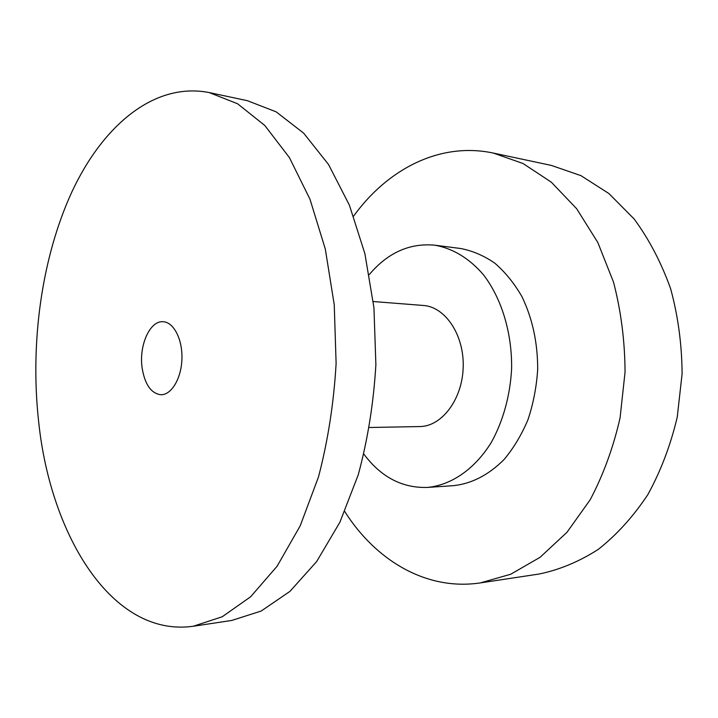 <?xml version="1.0" encoding="UTF-8"?>
<svg xmlns="http://www.w3.org/2000/svg" width="718" height="718" viewBox="0 0 718 718"><rect width="100%" height="100%" fill="white"/><g stroke="black" fill="none" stroke-linecap="round" stroke-linejoin="round"><path stroke-width="1.08" d="M142.173 368.271C138.664 345.87 149.811 320.399 163.139 321.736C173.657 322.104 182.587 339.264 181.932 358.838C181.412 378.404 171.476 395.008 160.949 394.738C151.229 393.527 144.973 384.704 142.173 368.271M193.196 626.267L231.788 620.442L261.173 611.036L289.919 591.408L316.638 561.584L339.892 522.246L358.255 474.786C367.742 439.775 373.611 403.058 375.882 364.645L373.943 307.726L364.888 253.651L349.397 205.177L328.548 164.512L303.651 133.144L276.134 111.837L247.36 100.682L209.189 92.559C154.074 81.798 102.934 125.713 72.168 191.293C41.527 257.654 29.824 343.312 38.745 422.615C50.709 535.529 112.107 637.584 193.196 626.267L222.203 616.78L250.636 596.766L277.121 566.215L300.214 525.791L318.487 476.949C327.938 440.888 333.816 403.058 336.114 363.461L334.247 304.791L325.317 249.11L309.996 199.263L289.372 157.529L264.762 125.444L237.577 103.76L209.189 92.559M373.279 301.533L423.342 305.464C445.322 306.81 464.295 335.055 463.191 367.266C462.365 399.486 441.732 426.537 419.716 426.564L369.501 427.497M363.909 454.18C381.034 477.084 402.179 488.168 427.345 487.432C451.218 485.197 474.804 469.213 491.408 442.225C503.121 421.089 510.202 395.519 511.611 368.72C512.14 332.892 501.604 298.455 483.528 274.886C469.384 258.274 452.376 248.159 434.605 245.17C409.529 242.926 387.756 252.727 369.294 274.563M434.605 245.17L460.642 248.509C472.498 250.77 483.869 255.635 494.747 263.12C505.113 272.05 514.169 283.197 521.905 296.561C532.469 318.424 537.728 342.737 537.683 369.501C536.534 386.957 533.303 403.678 527.99 419.644C521.6 434.803 513.648 448.068 504.144 459.439C488.689 474.921 471.825 483.663 453.534 485.655L427.345 487.432M353.624 216.118C387.361 169.349 439.703 141.652 493.311 153.06L551.316 165.409L580.934 175.641L608.981 193.591L634.138 218.981C649.117 239.363 661.278 262.626 670.639 288.762C678.079 316.108 681.894 344.469 682.1 373.827L677.245 417.113C670.603 445.205 660.784 471.071 647.789 494.711C633.267 516.556 616.78 534.775 598.309 549.36C579.139 561.647 559.394 569.868 539.065 574.032L480.423 582.89C426.232 591.067 375.64 560.282 344.775 511.584M493.311 153.06L523.063 163.524L551.298 182.166L576.671 208.741L597.825 242.504L613.54 282.21C621.043 311.091 624.884 341.059 625.055 372.121L620.065 417.903C613.289 447.61 603.308 474.93 590.115 499.872L566.969 532.307L540.053 557.312L510.758 574.22L480.423 582.89"/></g></svg>
